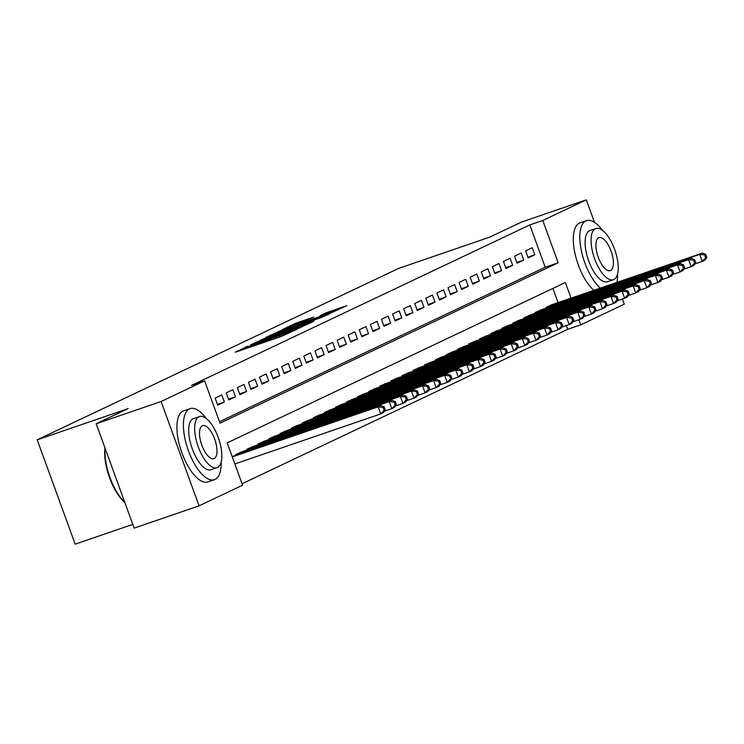 <?xml version="1.0" encoding="UTF-8"?>
<svg xmlns="http://www.w3.org/2000/svg" width="744" height="744" viewBox="0 0 744 744"><rect width="100%" height="100%" fill="white"/><g stroke="black" fill="none" stroke-linecap="round" stroke-linejoin="round"><path stroke-width="1.12" d="M247.882 346.155L235.234 352.256L281.102 336.521L296.456 329.555L252.086 345.467L246.701 347.039L247.882 346.155M313.615 317.102L295.647 323.268L282.581 329.49L330.131 313.271L346.834 305.654L325.974 312.871L320.255 315.605L334.149 311.15L323.826 315.233L289.128 326.904L313.615 317.102M571.048 298.139L565.366 282.525L227.19 442.903L242.591 485.209L199.067 505.846L134.162 528.11L96.19 423.764L128.061 408.642L37.2 439.816L398.663 268.389L489.524 237.224L521.404 222.103L586.309 199.838L594.512 222.372M96.19 423.764L161.095 401.5L204.609 380.863L220.01 423.169L558.186 262.781L542.785 220.484L586.309 199.838M219.48 421.718L545.203 267.236L529.802 224.93L191.627 385.318L204.609 380.863M529.802 224.93L542.785 220.484M265.441 337.934L250.421 345.049L296.289 329.322L312.992 321.706L265.441 337.934L265.766 338.827M265.878 337.385L282.357 329.908L329.908 313.68L320.552 317.809L298.316 325.584L294.447 327.444L313.977 321.036L265.915 337.478M221.805 394.98L215.146 398.133L217.713 405.192L224.363 402.03L221.805 394.98M232.891 389.726L226.232 392.879L228.799 399.928L235.457 396.775L232.891 389.726M243.976 384.462L237.327 387.624L239.893 394.673L246.543 391.511L243.976 384.462M255.062 379.208L248.412 382.36L250.979 389.41L257.629 386.257L255.062 379.208M266.147 373.953L259.498 377.106L262.065 384.155L268.714 381.002L266.147 373.953M277.242 368.689L270.584 371.842L273.15 378.891L279.809 375.739L277.242 368.689M288.328 363.435L281.678 366.587L284.245 373.637L290.895 370.484L288.328 363.435M299.413 358.171L292.764 361.324L295.331 368.382L301.98 365.22L299.413 358.171M310.499 352.916L303.85 356.069L306.416 363.118L313.066 359.966L310.499 352.916M321.594 347.653L314.935 350.815L317.502 357.864L324.161 354.702L321.594 347.653M332.68 342.398L326.03 345.551L328.588 352.6L335.246 349.447L332.68 342.398M343.765 337.144L337.116 340.296L339.683 347.346L346.332 344.193L343.765 337.144M354.851 331.88L348.201 335.033L350.768 342.082L357.418 338.929L354.851 331.88M365.946 326.625L359.287 329.778L361.854 336.827L368.503 333.675L365.946 326.625M377.031 321.362L370.373 324.514L372.939 331.573L379.598 328.411L377.031 321.362M388.117 316.107L381.467 319.26L384.034 326.309L390.684 323.156L388.117 316.107M399.203 310.843L392.553 314.005L395.12 321.055L401.769 317.893L399.203 310.843M410.288 305.589L403.639 308.741L406.205 315.791L412.855 312.638L410.288 305.589M421.383 300.334L414.724 303.487L417.291 310.536L423.95 307.384L421.383 300.334M432.469 295.07L425.819 298.223L428.386 305.273L435.035 302.12L432.469 295.07M443.554 289.816L436.905 292.969L439.472 300.018L446.121 296.865L443.554 289.816M454.64 284.552L447.99 287.705L450.557 294.764L457.207 291.602L454.64 284.552M465.735 279.298L459.076 282.45L461.643 289.5L468.302 286.347L465.735 279.298M476.82 274.034L470.171 277.196L472.728 284.245L479.387 281.083L476.82 274.034M487.906 268.779L481.256 271.932L483.823 278.981L490.473 275.829L487.906 268.779M498.991 263.525L492.342 266.678L494.909 273.727L501.558 270.574L498.991 263.525M510.086 258.261L503.428 261.414L505.994 268.463L512.644 265.31L510.086 258.261M521.172 253.007L514.513 256.159L517.08 263.209L523.739 260.056L521.172 253.007M528.175 257.954L534.824 254.792L532.258 247.743L525.608 250.895L528.175 257.954M242.06 483.758L567.784 329.276L566.407 325.491M558.074 302.594L552.913 288.43M235.95 455.282L235.681 454.538L242.414 451.608M247.036 450.027L246.766 449.283L253.499 446.353M258.122 444.773L257.852 444.029L264.585 441.099M269.207 439.509L268.937 438.765L275.68 435.835M280.302 434.254L280.032 433.51L286.766 430.581M291.388 428.99L291.118 428.246L297.851 425.317M302.473 423.736L302.204 422.992L308.937 420.062M313.559 418.472L313.289 417.728L320.022 414.799M324.654 413.218L324.375 412.474L331.117 409.544M335.739 407.963L335.47 407.219L342.203 404.29M346.825 402.699L346.555 401.955L353.288 399.026M357.911 397.445L357.641 396.701L364.374 393.771M369.005 392.181L368.726 391.437L375.469 388.507M380.091 386.927L379.821 386.183L386.555 383.253M391.177 381.663L390.907 380.919L397.64 377.989M402.262 376.408L401.993 375.664L408.726 372.735M413.348 371.154L413.078 370.41L419.821 367.48M424.443 365.89L424.173 365.146L430.906 362.216M435.528 360.635L435.259 359.891L441.992 356.962M446.614 355.372L446.344 354.628L453.077 351.698M457.7 350.117L457.43 349.373L464.163 346.444M468.794 344.853L468.525 344.109L475.258 341.18M479.88 339.599L479.61 338.855L486.344 335.925M490.966 334.344L490.696 333.6L497.429 330.671M502.051 329.081L501.781 328.337L508.515 325.407M513.146 323.826L512.867 323.082L519.61 320.153M524.232 318.562L523.962 317.818L530.695 314.889M535.317 313.308L535.048 312.564L541.781 309.634M546.403 308.044L546.133 307.3L552.866 304.37M37.2 439.816L75.181 544.162L132.813 524.39M199.067 505.846L161.095 401.5M622.403 299.004L624.281 304.184L580.766 324.83L578.916 319.743M567.784 329.276L580.766 324.83M545.203 267.236L558.186 262.781M224.363 402.03L217.434 404.411M235.457 396.775L228.52 399.156M246.543 391.511L239.605 393.892M257.629 386.257L250.691 388.638M268.714 381.002L261.786 383.374M279.809 375.739L272.871 378.119M290.895 370.484L283.957 372.865M301.98 365.22L295.043 367.601M313.066 359.966L306.137 362.347M324.161 354.702L317.223 357.083M335.246 349.447L328.309 351.828M346.332 344.193L339.394 346.565M357.418 338.929L350.489 341.31M368.503 333.675L361.575 336.056M379.598 328.411L372.66 330.792M390.684 323.156L383.746 325.537M401.769 317.893L394.832 320.273M412.855 312.638L405.926 315.019M423.95 307.384L417.012 309.755M435.035 302.12L428.098 304.501M446.121 296.865L439.183 299.246M457.207 291.602L450.278 293.982M468.302 286.347L461.364 288.728M479.387 281.083L472.449 283.464M490.473 275.829L483.535 278.209M501.558 270.574L494.63 272.946M512.644 265.31L505.715 267.691M523.739 260.056L516.801 262.437M534.824 254.792L527.887 257.173M253.723 343.616L299.841 327.407L266.938 338.418L253.723 343.616M282.655 330.81L272.332 334.893L276.833 333.572L294.968 326.672L282.655 330.81L282.357 329.908M385.252 409.73L384.229 406.912L383.123 407.442L384.146 410.26L385.252 409.73L383.486 412.613L380.714 413.924L378.147 406.875L380.919 405.564L232.165 456.584M234.853 463.958L380.714 413.924L384.146 410.26M232.286 456.909L378.147 406.875L383.123 407.442M380.919 405.564L384.229 406.912M124.88 502.6A36.642 14.889 -108.9 0 1 104.941 447.823M105.136 448.353A37.544 15.261 71.1 0 0 124.75 502.246M206.181 418.435A37.544 15.261 71.1 0 0 190.101 408.651A37.544 15.261 71.1 0 0 189.45 408.921A37.544 15.261 71.1 0 0 188.13 449.934A37.544 15.261 71.1 0 0 214.467 479.685A37.544 15.261 71.1 0 0 215.109 479.424A37.544 15.261 71.1 0 0 221.154 462.089M190.101 408.651L183.61 410.883A37.544 15.261 71.1 0 0 182.959 411.144A37.544 15.261 71.1 0 0 181.638 452.157A37.544 15.261 71.1 0 0 207.976 481.907L214.467 479.685M211.519 469.548A27.035 10.983 -108.9 0 1 211.054 469.743A27.035 10.983 -108.9 0 1 192.092 448.316A27.035 10.983 -108.9 0 1 193.04 418.788A27.035 10.983 -108.9 0 1 193.514 418.593L199.485 416.547A27.035 10.983 71.1 0 0 199.011 416.742A27.035 10.983 71.1 0 0 198.062 446.27A27.035 10.983 71.1 0 0 217.025 467.697A27.035 10.983 71.1 0 0 217.49 467.502A27.035 10.983 71.1 0 0 218.438 437.974A27.035 10.983 71.1 0 0 199.485 416.547M214.207 458.481A17.419 7.077 71.1 0 0 214.821 439.444A17.419 7.077 71.1 0 0 202.601 425.642A17.419 7.077 71.1 0 0 202.303 425.763A17.419 7.077 71.1 0 0 201.689 444.791A17.419 7.077 71.1 0 0 213.909 458.602A17.419 7.077 71.1 0 0 214.207 458.481M602.566 230.445A37.544 15.261 71.1 0 0 586.486 220.661A37.544 15.261 71.1 0 0 585.835 220.922A37.544 15.261 71.1 0 0 581.408 251.007A37.544 15.261 71.1 0 0 600.343 288.086M586.486 220.661L579.995 222.884A37.544 15.261 71.1 0 0 579.353 223.154A37.544 15.261 71.1 0 0 574.917 253.239A37.544 15.261 71.1 0 0 593.851 290.318M607.904 281.558A27.035 10.983 -108.9 0 1 607.439 281.753A27.035 10.983 -108.9 0 1 588.485 260.326A27.035 10.983 -108.9 0 1 589.434 230.798A27.035 10.983 -108.9 0 1 589.899 230.603L595.87 228.557A27.035 10.983 71.1 0 0 595.405 228.752A27.035 10.983 71.1 0 0 594.456 258.28A27.035 10.983 71.1 0 0 613.409 279.707A27.035 10.983 71.1 0 0 613.874 279.512A27.035 10.983 71.1 0 0 614.832 249.984A27.035 10.983 71.1 0 0 595.87 228.557M610.591 270.491A17.419 7.077 71.1 0 0 611.205 251.453A17.419 7.077 71.1 0 0 598.985 237.652A17.419 7.077 71.1 0 0 598.688 237.773A17.419 7.077 71.1 0 0 598.074 256.801A17.419 7.077 71.1 0 0 610.294 270.611A17.419 7.077 71.1 0 0 610.591 270.491M616.934 282.404A37.544 15.261 71.1 0 0 617.539 274.099M396.347 404.476L395.315 401.658L394.208 402.178L395.231 404.996L396.347 404.476L394.571 407.349L391.8 408.67L389.233 401.621L392.004 400.3L240.386 452.306M384.332 411.227L391.8 408.67L395.231 404.996M237.615 453.617L389.233 401.621L394.208 402.178M392.004 400.3L395.315 401.658M407.433 399.221L406.401 396.394L405.294 396.924L406.326 399.742L407.433 399.221L405.657 402.095L402.885 403.406L400.319 396.357L403.09 395.045L251.481 447.051M395.427 405.973L402.885 403.406L406.326 399.742M248.71 448.362L400.319 396.357L405.294 396.924M403.09 395.045L406.401 396.394M418.519 393.957L417.496 391.139L416.38 391.66L417.412 394.487L418.519 393.957L416.742 396.84L413.971 398.152L411.404 391.102L414.176 389.782L262.567 441.787M406.512 400.709L413.971 398.152L417.412 394.487M259.796 443.108L411.404 391.102L416.38 391.66M414.176 389.782L417.496 391.139M429.604 388.703L428.581 385.876L427.474 386.406L428.498 389.224L429.604 388.703L427.837 391.577L425.057 392.897L422.499 385.838L425.27 384.527L273.653 436.533M417.598 395.455L425.057 392.897L428.498 389.224M270.881 437.844L422.499 385.838L427.474 386.406M425.27 384.527L428.581 385.876M440.69 383.439L439.667 380.621L438.56 381.151L439.583 383.969L440.69 383.439L438.923 386.322L436.151 387.633L433.585 380.584L436.356 379.273L284.738 431.269M428.684 390.191L436.151 387.633L439.583 383.969M281.967 432.589L433.585 380.584L438.56 381.151M436.356 379.273L439.667 380.621M451.785 378.185L450.752 375.367L449.646 375.887L450.669 378.705L451.785 378.185L450.008 381.058L447.237 382.379L444.67 375.329L447.442 374.009L295.824 426.014M439.769 384.936L447.237 382.379L450.669 378.705M293.052 427.326L444.67 375.329L449.646 375.887M447.442 374.009L450.752 375.367M462.87 372.921L461.847 370.103L460.731 370.633L461.764 373.451L462.87 372.921L461.094 375.804L458.323 377.115L455.756 370.066L458.527 368.754L306.919 420.76M450.864 379.673L458.323 377.115L461.764 373.451M304.147 422.071L455.756 370.066L460.731 370.633M458.527 368.754L461.847 370.103M473.956 367.666L472.933 364.848L471.826 365.369L472.849 368.187L473.956 367.666L472.18 370.54L469.408 371.861L466.841 364.811L469.613 363.491L318.004 415.496M461.95 374.418L469.408 371.861L472.849 368.187M315.233 416.807L466.841 364.811L471.826 365.369M469.613 363.491L472.933 364.848M485.041 362.412L484.019 359.584L482.912 360.115L483.935 362.933L485.041 362.412L483.274 365.285L480.503 366.597L477.936 359.547L480.708 358.236L329.09 410.242M473.035 369.163L480.503 366.597L483.935 362.933M326.318 411.553L477.936 359.547L482.912 360.115M480.708 358.236L484.019 359.584M496.136 357.148L495.104 354.33L493.997 354.851L495.02 357.678L496.136 357.148L494.36 360.031L491.589 361.342L489.022 354.293L491.793 352.972L340.175 404.978M484.121 363.9L491.589 361.342L495.02 357.678M337.404 406.298L489.022 354.293L493.997 354.851M491.793 352.972L495.104 354.33M507.222 351.893L506.19 349.066L505.083 349.596L506.115 352.414L507.222 351.893L505.446 354.767L502.674 356.088L500.108 349.029L502.879 347.718L351.27 399.723M495.216 358.645L502.674 356.088L506.115 352.414M348.499 401.035L500.108 349.029L505.083 349.596M502.879 347.718L506.19 349.066M518.308 346.63L517.285 343.812L516.169 344.342L517.201 347.16L518.308 346.63L516.531 349.513L513.76 350.824L511.193 343.774L513.965 342.463L362.356 394.459M506.301 353.381L513.76 350.824L517.201 347.16M359.584 395.78L511.193 343.774L516.169 344.342M513.965 342.463L517.285 343.812M529.393 341.375L528.37 338.557L527.264 339.078L528.286 341.896L529.393 341.375L527.626 344.249L524.855 345.569L522.288 338.52L525.059 337.199L373.442 389.205M517.387 348.127L524.855 345.569L528.286 341.896M370.67 390.516L522.288 338.52L527.264 339.078M525.059 337.199L528.37 338.557M540.488 336.111L539.456 333.293L538.349 333.824L539.372 336.641L540.488 336.111L538.712 338.994L535.94 340.306L533.374 333.256L536.145 331.945L384.527 383.951M528.473 342.863L535.94 340.306L539.372 336.641M381.756 385.262L533.374 333.256L538.349 333.824M536.145 331.945L539.456 333.293M551.574 330.857L550.541 328.039L549.435 328.56L550.467 331.378L551.574 330.857L549.797 333.731L547.026 335.051L544.459 328.002L547.231 326.681L395.622 378.687M539.567 337.609L547.026 335.051L550.467 331.378M392.851 379.998L544.459 328.002L549.435 328.56M547.231 326.681L550.541 328.039M562.659 325.602L561.636 322.775L560.52 323.305L561.553 326.123L562.659 325.602L560.883 328.476L558.112 329.787L555.545 322.738L558.316 321.427L406.708 373.432M550.653 332.354L558.112 329.787L561.553 326.123M403.936 374.743L555.545 322.738L560.52 323.305M558.316 321.427L561.636 322.775M573.745 320.339L572.722 317.521L571.615 318.041L572.638 320.869L573.745 320.339L571.978 323.222L569.197 324.533L566.64 317.483L569.411 316.163L417.793 368.168M561.739 327.09L569.197 324.533L572.638 320.869M415.022 369.489L566.64 317.483L571.615 318.041M569.411 316.163L572.722 317.521M584.831 315.084L583.808 312.257L582.701 312.787L583.724 315.605L584.831 315.084L583.064 317.958L580.292 319.278L577.725 312.22L580.497 310.908L428.879 362.914M572.824 321.836L580.292 319.278L583.724 315.605M426.107 364.225L577.725 312.22L582.701 312.787M580.497 310.908L583.808 312.257M595.925 309.82L594.893 307.002L593.786 307.532L594.809 310.35L595.925 309.82L594.149 312.703L591.378 314.014L588.811 306.965L591.582 305.654L439.974 357.65M583.91 316.572L591.378 314.014L594.809 310.35M437.193 358.971L588.811 306.965L593.786 307.532M591.582 305.654L594.893 307.002M607.011 304.566L605.988 301.748L604.872 302.269L605.904 305.087L607.011 304.566L605.235 307.439L602.463 308.76L599.896 301.711L602.668 300.39L451.059 352.396M595.005 311.317L602.463 308.76L605.904 305.087M448.288 353.707L599.896 301.711L604.872 302.269M602.668 300.39L605.988 301.748M618.097 299.302L617.074 296.484L615.967 297.014L616.99 299.832L618.097 299.302L616.32 302.185L613.549 303.496L610.982 296.447L613.763 295.136L462.145 347.141M606.09 306.054L613.549 303.496L616.99 299.832M459.374 348.452L610.982 296.447L615.967 297.014M613.763 295.136L617.074 296.484M629.182 294.047L628.159 291.229L627.053 291.75L628.076 294.568L629.182 294.047L627.415 296.921L624.644 298.242L622.077 291.192L624.848 289.872L473.231 341.877M617.176 300.799L624.644 298.242L628.076 294.568M470.459 343.189L622.077 291.192L627.053 291.75M624.848 289.872L628.159 291.229M640.277 288.793L639.245 285.966L638.138 286.496L639.161 289.314L640.277 288.793L638.501 291.667L635.729 292.978L633.163 285.928L635.934 284.617L484.316 336.623M628.261 295.545L635.729 292.978L639.161 289.314M481.545 337.934L633.163 285.928L638.138 286.496M635.934 284.617L639.245 285.966M651.363 283.529L650.33 280.711L649.224 281.232L650.256 284.059L651.363 283.529L649.586 286.412L646.815 287.723L644.248 280.674L647.02 279.353L495.411 331.359M639.356 290.281L646.815 287.723L650.256 284.059M492.64 332.68L644.248 280.674L649.224 281.232M647.02 279.353L650.33 280.711M662.448 278.275L661.425 275.447L660.309 275.978L661.342 278.795L662.448 278.275L660.672 281.148L657.901 282.469L655.334 275.41L658.105 274.099L506.497 326.104M650.442 285.026L657.901 282.469L661.342 278.795M503.725 327.416L655.334 275.41L660.309 275.978M658.105 274.099L661.425 275.447M673.534 273.011L672.511 270.193L671.404 270.723L672.427 273.541L673.534 273.011L671.767 275.894L668.996 277.205L666.429 270.156L669.2 268.844L517.582 320.841M661.528 279.763L668.996 277.205L672.427 273.541M514.811 322.161L666.429 270.156L671.404 270.723M669.2 268.844L672.511 270.193M684.629 267.756L683.596 264.938L682.49 265.459L683.513 268.277L684.629 267.756L682.853 270.63L680.081 271.951L677.514 264.901L680.286 263.581L528.668 315.586M672.613 274.508L680.081 271.951L683.513 268.277M525.896 316.898L677.514 264.901L682.49 265.459M680.286 263.581L683.596 264.938M695.714 262.493L694.682 259.675L693.575 260.205L694.608 263.023L695.714 262.493L693.938 265.376L691.167 266.687L688.6 259.637L691.371 258.326L539.763 310.332M683.708 269.244L691.167 266.687L694.608 263.023M536.991 311.643L688.6 259.637L693.575 260.205M691.371 258.326L694.682 259.675M706.8 257.238L705.777 254.42L704.661 254.941L705.693 257.768L706.8 257.238L705.024 260.112L702.252 261.432L699.686 254.383L702.457 253.062L550.848 305.068M694.794 263.99L702.252 261.432L705.693 257.768M548.077 306.379L699.686 254.383L704.661 254.941M702.457 253.062L705.777 254.42M245.873 348.601L245.343 347.123M269.579 340.473L269.04 338.994M252.411 346.36L252.086 345.467M256.234 345.049L255.908 344.156M268.017 341.012L267.542 339.71M276.108 338.232L275.782 337.339M279.93 336.92L279.604 336.028M262.102 340.148L261.804 339.32M279.019 332.103L278.721 331.294M326.253 313.633L325.974 312.871M329.936 312.368L329.611 311.476M295.945 324.077L295.647 323.268M299.609 322.775L299.283 321.873M247.11 348.183L246.701 347.039M270.816 340.055L270.398 338.911M300.018 327.89L299.841 327.407M334.316 311.615L334.149 311.15M211.054 469.743L217.025 467.697M607.439 281.753L613.409 279.707"/></g></svg>
